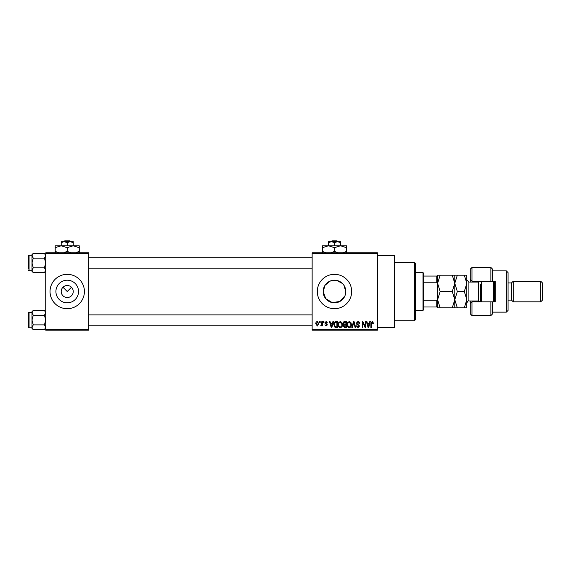 <?xml version="1.0" encoding="UTF-8"?>
<svg xmlns="http://www.w3.org/2000/svg" width="571" height="571" viewBox="0 0 571 571"><rect width="100%" height="100%" fill="white"/><g stroke="black" fill="none" stroke-linecap="round" stroke-linejoin="round"><path stroke-width="0.86" d="M61.204 291.517A6.017 6.017 0 0 0 67.221 297.534A6.017 6.017 0 0 0 73.238 291.517A6.017 6.017 0 0 0 67.221 285.5A6.017 6.017 0 0 0 61.204 291.517M55.915 291.517A11.306 11.306 0 0 0 67.221 302.823A11.306 11.306 0 0 0 78.534 291.517A11.306 11.306 0 0 0 67.221 280.204A11.306 11.306 0 0 0 55.915 291.517M50.034 291.517A17.187 17.187 0 0 0 67.221 308.704A17.187 17.187 0 0 0 84.408 291.517A17.187 17.187 0 0 0 67.221 274.33A17.187 17.187 0 0 0 50.034 291.517M343.878 285.214L345.79 291.517L345.569 293.744M344.92 295.871L339.838 301.474L332.265 302.601L325.748 298.697L323.172 291.517L325.092 285.214L330.131 281.082L336.712 280.425L342.486 283.523M345.79 291.517A11.306 11.306 0 0 1 334.485 302.823A11.306 11.306 0 0 1 323.172 291.517A11.306 11.306 0 0 1 334.485 280.204A11.306 11.306 0 0 1 345.79 291.517M317.298 291.517A17.187 17.187 0 0 0 334.485 308.704A17.187 17.187 0 0 0 351.672 291.517A17.187 17.187 0 0 0 334.485 274.33A17.187 17.187 0 0 0 317.298 291.517M377.452 255.423L394.64 255.423L394.64 327.611L377.452 327.611M62.967 287.263L67.221 291.517L71.475 287.263M377.452 253.702L312.137 253.702L312.137 252.846L377.452 252.846L377.452 330.188L312.137 330.188L312.137 329.324L377.452 329.324M319.639 321.594L320.188 321.594L320.188 322.451L319.639 322.451L319.639 321.594M323.393 321.594L323.935 321.594L323.935 322.451L323.393 322.451L323.393 321.594M332.893 321.594L333.471 321.594L331.801 327.611L331.23 327.611L329.481 321.594L330.059 321.594L330.53 323.393L332.422 323.393L332.893 321.594M341.915 322.458L342.45 324.521C342.571 326.227 341.865 327.283 340.337 327.69C338.839 327.29 338.139 326.262 338.232 324.592L338.774 322.437L340.345 321.516L341.915 322.458M350.894 322.458L351.436 324.521C351.558 326.227 350.851 327.283 349.324 327.69C347.825 327.29 347.125 326.262 347.218 324.592L347.76 322.437L349.331 321.516L350.894 322.458M357.903 321.516C359.088 321.644 359.694 322.322 359.716 323.543L359.173 323.621L357.86 322.215L356.747 323.25L359.559 326.041L358.003 327.69L356.361 325.891L356.904 325.813L357.988 326.983L359.016 326.02L358.845 325.406L357.032 324.692L356.204 323.257L357.903 321.516M369.772 321.594L370.343 321.594L368.68 327.611L368.102 327.611L366.361 321.594L366.932 321.594L367.403 323.393L369.294 323.393L369.772 321.594M312.137 253.702L312.137 329.324M372.984 321.937L373.313 323.393L372.763 323.471L372.106 322.215L371.514 322.672L371.435 327.611L370.893 327.611L370.893 323.529L372.128 321.516L372.984 321.937M365.183 321.594L365.733 321.594L365.733 327.611L365.147 327.611L362.842 322.786L362.842 327.611L362.3 327.611L362.3 321.594L362.885 321.594L365.183 326.405L365.183 321.594M353.52 321.594L354.056 321.594L355.676 327.611L355.112 327.611L353.82 322.294L352.371 327.611L351.8 327.611L353.52 321.594M344.741 321.594L346.44 321.594L346.44 327.611L344.734 327.611L343.235 326.098L343.828 324.835L343.078 323.357C343.085 322.23 343.642 321.644 344.741 321.594M335.848 321.594L337.454 321.594L337.454 327.611L335.056 327.497L333.778 324.635C333.635 322.922 334.328 321.908 335.848 321.594M326.12 321.516L327.454 322.922L326.084 322.137L325.342 322.822L327.376 324.799L326.141 326.048L324.878 324.799L326.12 325.42L326.826 324.885L324.799 322.929L326.12 321.516M321.83 321.594L322.372 321.594L322.372 325.97L321.83 325.97L321.83 325.27L321.173 326.048L320.659 325.813L321.723 324.756L321.83 321.594M317.333 321.516L318.861 323.778L317.333 326.048L315.813 323.828C315.706 322.572 316.213 321.801 317.333 321.516M88.705 330.188L45.737 330.188L45.737 329.324L88.705 329.324L88.705 330.188M88.705 253.702L45.737 253.702L45.737 252.846L88.705 252.846L88.705 329.324M45.737 253.702L45.737 329.324M368.602 325.841L369.116 324.092L367.588 324.092L368.352 326.983L368.602 325.841M349.324 326.983C350.494 326.662 351.015 325.834 350.887 324.514L349.331 322.215C348.189 322.529 347.668 323.329 347.768 324.613L347.996 325.97L349.324 326.983M345.89 326.905L345.89 325.106L344.292 325.163L343.778 325.998L344.941 326.905L345.89 326.905M345.89 324.407L345.89 322.294L344.163 322.372L343.628 323.357L344.813 324.407L345.89 324.407M340.337 326.983C341.508 326.662 342.029 325.834 341.908 324.514L340.345 322.215C339.203 322.529 338.682 323.329 338.781 324.613L339.01 325.97L340.337 326.983M336.904 326.905L336.904 322.294L335.919 322.294L334.549 323.172L334.328 324.642L335.156 326.783L336.904 326.905M331.73 325.841L332.236 324.092L330.716 324.092L331.473 326.983L331.73 325.841M317.348 325.42L318.311 323.786L317.319 322.137L316.363 323.786L317.348 325.42M414.403 262.296L415.267 263.16L415.267 319.874L414.403 320.731L414.403 262.296L394.64 262.296M45.737 271.346L44.445 272.645L33.282 272.645L31.99 270.226L33.282 267.813L31.99 262.981L33.282 258.156L31.99 255.744L33.282 253.324L31.99 254.616L31.99 255.744L31.99 255.251L29.064 255.251A0.514 0.514 0 0 0 28.55 255.765L28.55 268.998M28.55 256.971L28.55 255.765A0.514 0.514 0 0 1 29.064 255.251L29.064 270.718A0.514 0.514 0 0 1 28.55 270.204M29.064 270.718L31.99 270.718M45.737 254.616L44.445 253.324L33.282 253.324M44.445 253.324L45.737 255.744L44.445 258.156L33.282 258.156M44.445 258.156L45.737 262.981L44.445 267.813L33.282 267.813M44.445 267.813L45.737 270.226L44.445 272.645M31.99 255.744L31.99 271.346L33.282 272.645M422.997 310.424L422.997 272.61L423.86 273.466L423.86 309.561L422.997 310.424L415.267 310.424M422.997 272.61L415.267 272.61M437.607 306.984L436.751 306.984L436.751 300.81L437.607 299.004L437.607 307.84L440.134 307.84L437.607 299.682L440.134 291.517L437.607 283.352L440.134 275.186L437.607 275.186L437.607 299.004L437.607 284.023L436.751 282.217L436.751 276.05L437.607 276.05M423.86 306.984L436.751 306.984M423.86 276.05L436.751 276.05M423.86 300.81L436.751 300.81M423.86 282.217L436.751 282.217M45.737 328.411L44.445 329.703L33.282 329.703L31.99 327.29L33.282 324.878L31.99 320.046L33.282 315.213L31.99 312.801L33.282 310.388L31.99 311.68L31.99 328.411L33.282 329.703M28.55 314.029L28.55 312.829A0.514 0.514 0 0 1 29.064 312.316L29.064 327.783A0.514 0.514 0 0 1 28.55 327.269L28.55 312.829A0.514 0.514 0 0 1 29.064 312.316L31.99 312.316M29.064 327.783L31.99 327.783M45.737 311.68L44.445 310.388L33.282 310.388M44.445 310.388L45.737 312.801L44.445 315.213L33.282 315.213M44.445 315.213L45.737 320.046L44.445 324.878L33.282 324.878M44.445 324.878L45.737 327.29L44.445 329.703M28.55 327.269L28.55 326.062M492.609 281.203L490.889 281.203L490.889 267.456L492.609 269.169L492.609 281.203L495.185 281.203L495.185 301.831L492.609 301.831L492.609 313.857L490.889 315.577L490.889 301.831L471.981 301.831L471.981 315.577L470.261 313.857L470.261 300.967M471.981 301.831L470.261 303.544L471.981 301.831L471.981 300.967M478.855 282.031L478.855 281.203M506.356 270.89L508.076 272.61L508.076 310.424L506.356 312.137L506.356 270.89L492.609 270.89M540.73 281.203L542.45 282.923L542.45 300.11L540.73 301.831L540.73 281.203L513.229 281.203L511.516 282.923L511.516 300.11L508.076 300.11M513.229 281.203L513.229 301.831L540.73 301.831M490.889 281.203L471.981 281.203L471.981 282.06M471.981 267.456L471.981 281.203L470.261 279.483L470.261 269.169L471.981 267.456L490.889 267.456M470.261 282.06L470.261 279.483L471.981 281.203M495.185 291.517L495.185 281.203M478.855 301.831L478.855 300.996M490.889 301.831L492.609 301.831M481.439 281.203L481.439 301.831M494.329 281.203L494.329 301.831M493.465 301.831L493.465 281.203M452.268 275.186L454.794 283.352L457.321 275.186L440.134 275.186M454.794 275.186L454.794 283.352L452.268 291.517L440.134 291.517M452.268 291.517L454.794 299.682L452.268 307.84L440.134 307.84M452.268 307.84L457.321 307.84L454.794 299.682L454.794 307.84M454.794 283.352L454.794 299.682L457.321 291.517L454.794 283.352M464.302 307.84L466.828 299.682L464.302 291.517L466.828 283.352L464.302 275.186L466.828 275.186L466.828 307.84L457.321 307.84M464.302 291.517L457.321 291.517M464.302 275.186L457.321 275.186M480.575 301.831L480.575 284.208M332.051 240.812L331.159 241.676L332.051 240.812L336.911 240.812L337.811 241.676L336.911 240.812M334.485 242.604L337.49 241.676L328.468 241.676L328.468 242.604L331.473 241.676L334.485 242.604L334.485 245.794M328.468 242.604L328.468 245.794L346.511 245.794L346.511 251.326L343.007 252.846M340.502 242.604L340.502 241.676L337.49 241.676L340.502 242.604L340.502 245.794L346.511 247.657M325.962 252.846L322.451 251.326L322.451 245.794L328.468 245.794L334.485 247.657L334.485 251.326L330.98 252.846M322.451 251.326L322.451 253.189M322.451 247.657L328.468 245.794M334.485 247.657L340.502 245.794M337.989 252.846L334.485 251.326M346.511 253.189L346.511 251.326M64.794 240.812L63.895 241.676L64.794 240.812L69.655 240.812L70.547 241.676L69.655 240.812M67.221 242.604L70.226 241.676L61.204 241.676L61.204 242.604L64.216 241.676L67.221 242.604L67.221 245.794M61.204 242.604L61.204 245.794L79.255 245.794L79.255 251.326L75.743 252.846M73.238 242.604L73.238 241.676L70.226 241.676L73.238 242.604L73.238 245.794L79.255 247.657M58.699 252.846L55.187 251.326L55.187 245.794L61.204 245.794L67.221 247.657L67.221 251.326L63.716 252.846M55.187 251.326L55.187 253.189M55.187 247.657L61.204 245.794M67.221 247.657L73.238 245.794M70.733 252.846L67.221 251.326M79.255 253.189L79.255 251.326M480.19 301.831L478.512 300.967L478.512 282.06L468.891 282.06L468.891 300.967C468.448 300.403 467.763 301.095 466.828 303.03M414.403 320.731L394.64 320.731M312.137 257.828L88.705 257.828M312.137 268.142L88.705 268.142M88.705 325.206L312.137 325.206M88.705 314.892L312.137 314.892M511.516 282.923L508.076 282.923M490.889 315.577L471.981 315.577M506.356 312.137L492.609 312.137M511.516 300.11L513.229 301.831M478.512 300.967L468.891 300.967M478.512 282.06L480.19 281.203M468.891 282.06L466.828 279.997"/></g></svg>

